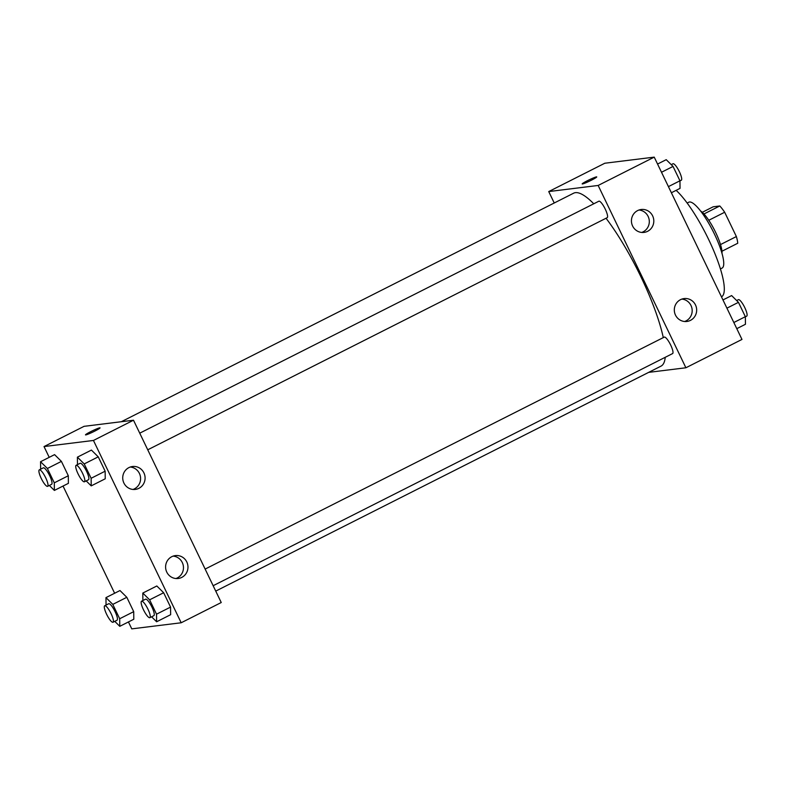 <?xml version="1.0" encoding="UTF-8"?>
<svg xmlns="http://www.w3.org/2000/svg" width="786" height="786" viewBox="0 0 786 786"><rect width="100%" height="100%" fill="white"/><g stroke="black" fill="none" stroke-linecap="round" stroke-linejoin="round"><path stroke-width="1.18" d="M702.291 212.299L713.197 206.787L719.789 205.971A24.779 5.738 -116.8 0 1 724.672 212.249L736.374 236.557A24.779 5.738 -116.8 0 1 737.73 243.267L721.961 251.235M720.497 244.574L736.374 236.557M708.785 220.276L724.672 212.249M700.552 210.972A25.378 5.875 63.2 0 1 715.624 232.361A25.378 5.875 63.2 0 1 722 253.426M703.961 213.969L719.789 205.971M687.151 203.034L688.791 202.208A36.903 8.548 63.2 0 1 714.425 234.031A36.903 8.548 63.2 0 1 722.079 268.085L720.438 268.92M676.127 190.35A62.281 14.423 63.2 0 1 708.579 239.347A62.281 14.423 63.2 0 1 721.509 296.803L721.46 296.823M554.238 202.994L548.736 191.568L604.817 163.233L654.227 157.131L741.974 339.434L685.893 367.769L648.666 372.368M596.741 176.919A8.076 0.648 -25.7 0 0 587.506 180.662A8.076 0.648 154.3 0 1 596.741 176.919A8.076 0.648 154.3 0 1 589.746 181.006A8.076 0.648 154.3 0 1 582.19 183.924A8.076 0.648 154.3 0 1 587.496 180.662A8.076 0.648 -25.7 0 0 582.19 183.924M548.736 191.568L598.156 185.457L654.227 157.131M632.602 226.004A11.535 11.181 -97 0 1 641.199 209.498A11.535 11.181 -97 0 1 653.716 219.569A11.535 11.181 -97 0 1 632.602 226.004M675.479 315.088A11.535 11.181 -97 0 1 684.075 298.582A11.535 11.181 -97 0 1 696.583 308.652A11.535 11.181 -97 0 1 675.479 315.088M598.156 185.457L685.893 367.769M641.759 232.43A11.535 11.181 83 0 0 638.989 210.009M684.626 321.513A11.535 11.181 83 0 0 681.855 299.093M607.018 217.732A9.226 2.142 -116.8 0 0 607.195 217.673A9.226 2.142 -116.8 0 0 604.935 208.477A9.226 2.142 -116.8 0 0 598.873 201.206L139.741 433.174M672.423 353.631A9.226 2.142 -116.8 0 0 672.6 353.582A9.226 2.142 -116.8 0 0 670.34 344.376A9.226 2.142 -116.8 0 0 664.278 337.106L205.146 569.074M215.747 591.101L660.997 366.138A96.884 22.44 -116.8 0 0 665.231 357.296M663.286 337.607A96.884 22.44 -116.8 0 0 606.045 218.253M593.764 203.79A96.884 22.44 -116.8 0 0 573.623 193.199L121.309 421.728M221.239 602.528L133.502 420.215L93.446 440.455L181.183 622.767L221.239 602.528M49.213 457.344L44.026 446.566L84.082 426.326L133.502 420.215M128.924 467.601A11.535 11.181 -97 0 1 145.007 476.591A11.535 11.181 -97 0 1 123.893 483.017A11.535 11.181 -97 0 1 128.924 467.601M181.763 577.405A11.535 11.181 -97 0 1 166.77 572.1A11.535 11.181 -97 0 1 175.366 555.594A11.535 11.181 -97 0 1 181.763 577.405M119.983 590.541L126.811 597.301L119.983 590.541L105.963 597.625L112.791 604.385L119.698 618.739L119.777 626.324L114.766 621.353M133.718 611.655L126.811 597.301L133.718 611.655L133.797 619.24L133.718 611.655L119.698 618.739M54.578 454.632L61.406 461.392L54.578 454.632L40.558 461.716L47.386 468.476L54.293 482.83L54.372 490.425L49.361 485.453M68.313 475.746L61.406 461.392L68.313 475.746L68.392 483.341L68.313 475.746L54.293 482.83M91.422 450.083L98.24 456.843L91.422 450.083L77.401 457.167L84.22 463.927L91.127 478.281L91.215 485.876L86.195 480.904M105.147 471.197L98.24 456.843L105.147 471.197L105.236 478.792L105.147 471.197L91.127 478.281M181.183 622.767L131.773 628.869L128.442 621.952M44.026 446.566L93.446 440.455M114.628 593.243L63.037 486.053M170.641 614.691L170.552 607.097L163.645 592.742L156.827 585.983L163.645 592.742L170.552 607.097L170.641 614.691L156.62 621.775L151.6 616.804M133.04 489.452A11.535 11.181 83 0 0 130.27 467.031M175.917 578.535A11.535 11.181 83 0 0 173.146 556.115M100.048 427.869A8.076 0.648 -25.7 0 0 99.783 427.83A8.076 0.648 154.3 0 1 100.048 427.869A8.076 0.648 154.3 0 1 93.053 431.956A8.076 0.648 154.3 0 1 85.497 434.864A8.076 0.648 154.3 0 1 91.638 431.19A8.076 0.648 154.3 0 1 99.783 427.82A8.076 0.648 -25.7 0 0 91.648 431.19A8.076 0.648 -25.7 0 0 85.497 434.864M106.051 605.082L105.963 597.625M116.859 620.262A9.226 2.142 -116.8 0 0 117.035 620.213A9.226 2.142 -116.8 0 0 114.776 611.007A9.226 2.142 -116.8 0 0 108.714 603.736L104.705 605.76A9.226 2.142 -116.8 0 0 106.788 614.623A9.226 2.142 -116.8 0 0 112.85 622.286A9.226 2.142 -116.8 0 0 113.027 622.237A9.226 2.142 -116.8 0 0 110.777 613.031A9.226 2.142 -116.8 0 0 104.705 605.76M112.791 604.385L126.811 597.301M119.777 626.324L133.797 619.24M40.646 469.183L40.558 461.716M51.454 484.363A9.226 2.142 -116.8 0 0 51.63 484.304A9.226 2.142 -116.8 0 0 49.371 475.108A9.226 2.142 -116.8 0 0 43.309 467.837L39.3 469.861A9.226 2.142 -116.8 0 0 41.383 478.713A9.226 2.142 -116.8 0 0 47.445 486.377A9.226 2.142 -116.8 0 0 47.622 486.328A9.226 2.142 -116.8 0 0 45.372 477.131A9.226 2.142 -116.8 0 0 39.3 469.861M47.386 468.476L61.406 461.392M54.372 490.425L68.392 483.341M142.885 600.533L142.806 593.066L149.625 599.826L156.532 614.18L156.62 621.775M153.702 615.713A9.226 2.142 -116.8 0 0 153.869 615.654A9.226 2.142 -116.8 0 0 151.619 606.458A9.226 2.142 -116.8 0 0 145.548 599.187L141.549 601.211A9.226 2.142 -116.8 0 0 143.622 610.064A9.226 2.142 -116.8 0 0 149.694 617.727A9.226 2.142 -116.8 0 0 149.871 617.678A9.226 2.142 -116.8 0 0 147.611 608.482A9.226 2.142 -116.8 0 0 141.549 601.211M142.806 593.066L156.827 585.983M149.625 599.826L163.645 592.742M156.532 614.18L170.552 607.097M77.48 464.624L77.401 457.167M88.297 479.804A9.226 2.142 -116.8 0 0 88.464 479.755A9.226 2.142 -116.8 0 0 86.214 470.559A9.226 2.142 -116.8 0 0 80.143 463.278L76.134 465.302A9.226 2.142 -116.8 0 0 78.217 474.164A9.226 2.142 -116.8 0 0 84.289 481.828A9.226 2.142 -116.8 0 0 84.456 481.779A9.226 2.142 -116.8 0 0 82.206 472.583A9.226 2.142 -116.8 0 0 76.134 465.302M84.22 463.927L98.24 456.843M91.215 485.876L105.236 478.792M722.963 299.947L731.628 295.575L738.447 302.335L745.354 316.689L745.442 324.284L736.787 328.656M726.922 308.161L738.447 302.335M733.829 322.515L745.354 316.689M746.523 316.188A9.226 2.142 -116.8 0 0 746.7 316.139A9.226 2.142 -116.8 0 0 744.45 306.943A9.226 2.142 -116.8 0 0 738.378 299.672L736.639 300.547M657.558 164.048L666.223 159.676L673.042 166.436L679.949 180.79L680.037 188.375L671.372 192.757M661.517 172.262L673.042 166.436M668.424 186.616L679.949 180.79M681.118 180.289A9.226 2.142 -116.8 0 0 681.295 180.24A9.226 2.142 -116.8 0 0 679.045 171.034A9.226 2.142 -116.8 0 0 672.973 163.763L671.234 164.647M147.739 449.808L607.195 217.673M213.153 585.708L672.6 353.582M113.027 622.237L117.035 620.213M47.622 486.328L51.63 484.304M149.871 617.678L153.869 615.654M84.456 481.779L88.464 479.755M745.354 316.817L746.7 316.139M679.949 180.918L681.295 180.24"/></g></svg>
